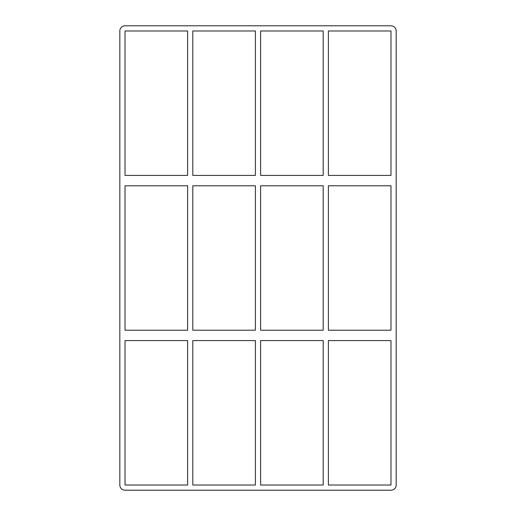 <?xml version="1.0" encoding="UTF-8"?>
<svg xmlns="http://www.w3.org/2000/svg" width="516" height="516" viewBox="0 0 516 516"><rect width="100%" height="100%" fill="white"/><g stroke="black" fill="none" stroke-linecap="round" stroke-linejoin="round"><path stroke-width="0.77" d="M187.611 330.208L125.02 330.208L125.02 185.792L187.611 185.792L187.611 330.208M255.401 330.208L192.81 330.208L192.81 185.792L255.401 185.792L255.401 330.208M390.98 330.208L328.389 330.208L328.389 185.792L390.98 185.792L390.98 330.208M323.19 330.208L260.599 330.208L260.599 185.792L323.19 185.792L323.19 330.208M125.02 340.592L187.611 340.592L187.611 485.008L125.02 485.008L125.02 340.592M328.389 340.592L390.98 340.592L390.98 485.008L328.389 485.008L328.389 340.592M192.81 340.592L255.401 340.592L255.401 485.008L192.81 485.008L192.81 340.592M260.599 340.592L323.19 340.592L323.19 485.008L260.599 485.008L260.599 340.592M390.98 25.8A5.192 5.192 0 0 1 396.178 30.992L396.178 485.008A5.192 5.192 0 0 1 390.98 490.2L125.02 490.2A5.192 5.192 0 0 1 119.822 485.008L119.822 30.992A5.192 5.192 0 0 1 125.02 25.8L390.98 25.8M125.02 175.408L125.02 30.992L187.611 30.992L187.611 175.408L125.02 175.408M255.401 30.992L255.401 175.408L192.81 175.408L192.81 30.992L255.401 30.992M323.19 30.992L323.19 175.408L260.599 175.408L260.599 30.992L323.19 30.992M328.389 30.992L390.98 30.992L390.98 175.408L328.389 175.408L328.389 30.992"/></g></svg>
